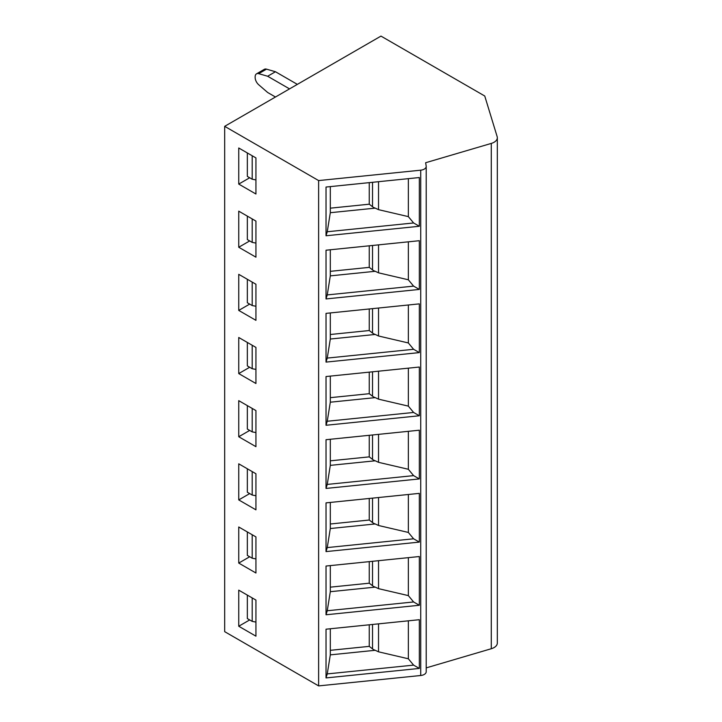 <?xml version="1.0" encoding="UTF-8"?>
<svg xmlns="http://www.w3.org/2000/svg" width="722" height="722" viewBox="0 0 722 722"><rect width="100%" height="100%" fill="white"/><g stroke="black" fill="none" stroke-linecap="round" stroke-linejoin="round"><path stroke-width="1.08" d="M426.206 667.886L491.285 648.735A11.056 6.381 0 0 0 497.323 643.058L497.323 137.731A11.056 6.381 0 0 0 497.151 136.62L484.751 96.017L380.972 36.1L224.677 126.332L318.628 180.572L420.727 170.184A6.633 3.827 0 0 0 426.206 166.412A6.633 3.827 0 0 0 426.179 166.051L425.637 162.73L491.285 143.416A11.056 6.381 0 0 0 497.323 137.731M224.677 126.332L224.677 631.66L318.628 685.9L420.727 675.503A6.633 3.827 0 0 0 426.206 671.74L426.206 166.412M318.628 685.9L318.628 180.572M419.329 226.275L326.028 235.769L326.028 187.043L419.329 177.54L419.329 226.275L413.607 222.963L327.247 231.753L326.028 235.769M419.329 289.432L326.028 298.935L326.028 250.209L419.329 240.706L419.329 289.432L413.607 286.129L327.247 294.919L326.028 298.935M419.329 352.598L326.028 362.101L326.028 313.375L419.329 303.872L419.329 352.598L413.607 349.295L327.247 358.085L326.028 362.101M419.329 415.764L326.028 425.267L326.028 376.541L419.329 367.038L419.329 415.764L413.607 412.461L327.247 421.251L326.028 425.267M419.329 478.93L326.028 488.433L326.028 439.707L419.329 430.204L419.329 478.93L413.607 475.627L327.247 484.417L326.028 488.433M419.329 542.096L326.028 551.599L326.028 502.873L419.329 493.37L419.329 542.096L413.607 538.793L327.247 547.583L326.028 551.599M419.329 605.262L326.028 614.765L326.028 566.039L419.329 556.536L419.329 605.262L413.607 601.958L327.247 610.749L326.028 614.765M419.329 668.428L326.028 677.931L326.028 629.196L419.329 619.702L419.329 668.428L413.607 665.124L327.247 673.915L326.028 677.931M238.747 147.992L255.94 157.919L255.94 194.01L238.747 184.083L238.747 147.992M238.747 211.158L255.94 221.085L255.94 257.176L238.747 247.249L238.747 211.158M238.747 274.324L255.94 284.251L255.94 320.342L238.747 310.415L238.747 274.324M238.747 337.49L255.94 347.417L255.94 383.508L238.747 373.581L238.747 337.49M238.747 400.656L255.94 410.583L255.94 446.674L238.747 436.747L238.747 400.656M238.747 463.822L255.94 473.749L255.94 509.84L238.747 499.913L238.747 463.822M238.747 526.988L255.94 536.906L255.94 573.006L238.747 563.079L238.747 526.988M238.747 590.154L255.94 600.072L255.94 636.172L238.747 626.245L238.747 590.154M249.686 177.765L238.747 184.083M247.339 152.956L247.339 176.421L252.204 179.227L255.94 179.922M252.204 179.227L252.204 155.762M249.686 240.931L238.747 247.249M247.339 216.122L247.339 239.578L252.204 242.393L255.94 243.088M252.204 242.393L252.204 218.928M249.686 304.097L238.747 310.415M247.339 279.288L247.339 302.744L252.204 305.559L255.94 306.254M252.204 305.559L252.204 282.094M249.686 367.263L238.747 373.581M247.339 342.454L247.339 365.91L252.204 368.725L255.94 369.42M252.204 368.725L252.204 345.26M249.686 430.429L238.747 436.747M247.339 405.62L247.339 429.076L252.204 431.882L255.94 432.586M252.204 431.882L252.204 408.426M249.686 493.595L238.747 499.913M247.339 468.786L247.339 492.242L252.204 495.048L255.94 495.752M252.204 495.048L252.204 471.592M249.686 556.761L238.747 563.079M247.339 531.952L247.339 555.408L252.204 558.214L255.94 558.918M252.204 558.214L252.204 534.758M249.686 619.927L238.747 626.245M247.339 595.118L247.339 618.573L252.204 621.38L255.94 622.084M252.204 621.38L252.204 597.924M275.47 97.01L267.645 92.488L258.693 84.736A6.633 3.827 60 0 1 255.146 77.434L255.146 76.866A6.633 3.827 60 0 1 256.518 73.834A6.633 3.827 60 0 1 258.693 73.662L267.645 76.243L289.54 88.887M256.518 73.834L264.333 69.321A6.633 3.827 60 0 1 266.508 69.15L275.461 71.74L297.356 84.375M267.645 76.243L275.461 71.74M327.247 231.753L330.315 212.701L375.232 208.135L378.527 209.66L408.354 216.627L413.607 222.963M330.315 186.601L330.315 212.701M408.354 178.659L408.354 216.627M330.315 208.171L369.258 204.2L372.525 206.736A8.845 5.108 0 0 0 375.232 208.135M369.258 182.639L369.258 204.2M327.247 294.919L330.315 275.867L375.232 271.291L378.527 272.826L408.354 279.793L413.607 286.129M330.315 249.767L330.315 275.867M408.354 241.825L408.354 279.793M330.315 271.337L369.258 267.366L372.525 269.902A8.845 5.108 0 0 0 375.232 271.291M369.258 245.805L369.258 267.366M327.247 358.085L330.315 339.033L375.232 334.457L378.527 335.992L408.354 342.959L413.607 349.295M330.315 312.933L330.315 339.033M408.354 304.991L408.354 342.959M330.315 334.503L369.258 330.532L372.525 333.068A8.845 5.108 0 0 0 375.232 334.457M369.258 308.971L369.258 330.532M327.247 421.251L330.315 402.199L375.232 397.623L378.527 399.158L408.354 406.125L413.607 412.461M330.315 376.099L330.315 402.199M408.354 368.157L408.354 406.125M330.315 397.669L369.258 393.698L372.525 396.234A8.845 5.108 0 0 0 375.232 397.623M369.258 372.137L369.258 393.698M327.247 484.417L330.315 465.365L375.232 460.789L378.527 462.324L408.354 469.282L413.607 475.627M330.315 439.265L330.315 465.365M408.354 431.323L408.354 469.282M330.315 460.826L369.258 456.864L372.525 459.4A8.845 5.108 0 0 0 375.232 460.789M369.258 435.303L369.258 456.864M327.247 547.583L330.315 528.531L375.232 523.955L378.527 525.49L408.354 532.448L413.607 538.793M330.315 502.431L330.315 528.531M408.354 494.489L408.354 532.448M330.315 523.991L369.258 520.03L372.525 522.566A8.845 5.108 0 0 0 375.232 523.955M369.258 498.469L369.258 520.03M327.247 610.749L330.315 591.697L375.232 587.121L378.527 588.656L408.354 595.614L413.607 601.958M330.315 565.597L330.315 591.697M408.354 557.655L408.354 595.614M330.315 587.157L369.258 583.196L372.525 585.732A8.845 5.108 0 0 0 375.232 587.121M369.258 561.635L369.258 583.196M327.247 673.915L330.315 654.863L375.232 650.287L378.527 651.822L408.354 658.78L413.607 665.124M330.315 628.763L330.315 654.863M408.354 620.821L408.354 658.78M330.315 650.323L369.258 646.361L372.525 648.897A8.845 5.108 0 0 0 375.232 650.287M369.258 624.801L369.258 646.361M491.285 648.735L491.285 143.416M420.727 675.503L420.727 170.184M258.693 73.662L266.508 69.15M378.527 181.7L378.527 209.66M372.525 182.305L372.525 206.736M378.527 244.866L378.527 272.826M372.525 245.471L372.525 269.902M378.527 308.032L378.527 335.992M372.525 308.637L372.525 333.068M378.527 371.189L378.527 399.158M372.525 371.803L372.525 396.234M378.527 434.355L378.527 462.324M372.525 434.969L372.525 459.4M378.527 497.521L378.527 525.49M372.525 498.135L372.525 522.566M378.527 560.687L378.527 588.656M372.525 561.301L372.525 585.732M378.527 623.853L378.527 651.822M372.525 624.467L372.525 648.897"/></g></svg>
